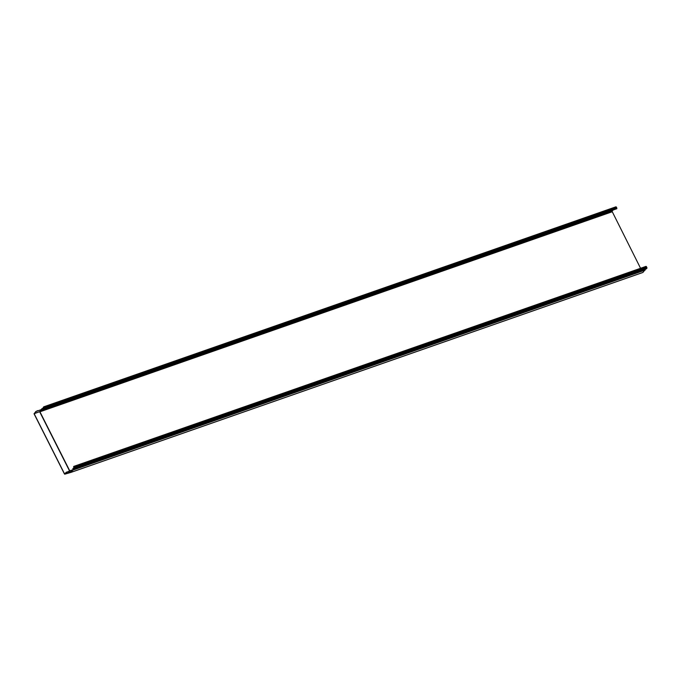 <?xml version="1.0" encoding="UTF-8"?>
<svg xmlns="http://www.w3.org/2000/svg" width="681" height="681" viewBox="0 0 681 681"><rect width="100%" height="100%" fill="white"/><g stroke="black" fill="none" stroke-linecap="round" stroke-linejoin="round"><path stroke-width="1.02" d="M72.348 470.086L70.432 472.291L72.348 470.086L66.568 472.282L64.482 474.019L34.067 413.81L35.863 411.494L41.737 409.485L41.873 408.855L41.098 409.698M38 410.762L41.081 409.69M35.863 411.494L37.906 410.575M71.633 470.299L72.884 469.984M71.539 470.12L66.568 472.282M66.474 472.095L64.567 473.933L34.152 413.725L35.957 411.682M44.137 408.728L44.018 407.238L43.15 407.928A1.388 0.707 70.7 0 1 42.852 409.17L44.503 408.77L43.695 406.846L43.031 407.919A1.175 0.596 70.7 0 1 42.784 408.975A1.175 0.596 70.7 0 1 42.265 408.779L42.043 408.864M42.018 408.872L42.239 408.94A1.388 0.707 70.7 0 0 42.852 409.17M72.927 470.077L72.969 469.575A1.175 0.596 -109.3 0 1 73.233 468.562A1.175 0.596 -109.3 0 1 73.778 468.783L74.646 468.281L73.778 466.4L73.582 467.021L74.101 466.791L74.552 468.102L73.812 468.622A1.388 0.707 70.7 0 0 73.165 468.366A1.388 0.707 70.7 0 0 72.858 469.558L72.893 470.256L70.203 472.273M613.198 209.986L612.015 211.221L40.247 411.086M44.095 408.532L44.52 408.379M43.771 406.838L615.999 206.803L616.833 207.969L616.807 208.726L44.571 408.728M70.083 472.078L64.721 474.197L70.824 472.418L642.77 272.494M642.932 272.434L645.273 269.531A1.175 0.596 -109.3 0 1 645.239 269.233M646.269 268.85L646.916 267.522L645.946 266.577M73.71 467.14L74.186 466.97M640.566 268.288L612.015 211.221M34.152 413.725L39.668 411.647L34.144 413.58M39.873 411.809L41.737 409.485M69.496 470.835L39.677 411.792L69.649 470.775M72.884 470.256L70.407 472.316M43.15 407.928L44.18 407.57M43.184 407.638L44.061 407.332M44.529 408.013L616.833 207.969M44.095 407.153L616.399 207.109M42.265 408.779L43.073 408.498M42.12 408.634L43.082 408.294M73.088 470.043L645.205 270.068M72.969 469.575L645.273 269.531M646.405 268.808L74.11 468.851M74.646 468.281L646.95 268.237M74.612 467.566L646.916 267.522M74.178 466.706L646.482 266.663M69.709 470.758L39.924 411.801L612.04 211.817M39.77 411.579L41.839 409.417M39.804 411.528L69.658 470.775M41.294 409.426L41.771 408.923M642.855 272.485L70.747 472.469L70.083 472.112M44.503 408.77L616.807 208.726M43.695 406.846L615.999 206.803M41.958 408.668L43.082 408.277M646.346 268.842L74.042 468.894M73.778 466.4L646.082 266.356M73.165 468.366L74.604 467.864"/></g></svg>
